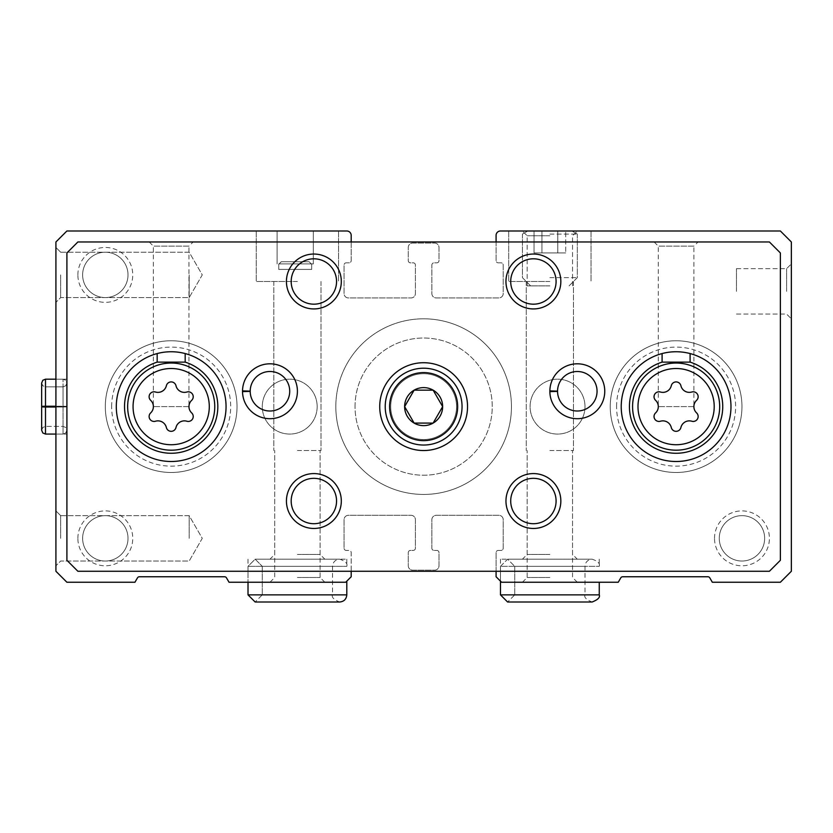 <?xml version="1.0" encoding="UTF-8"?>
<svg xmlns="http://www.w3.org/2000/svg" width="833" height="833" viewBox="0 0 833 833"><rect width="100%" height="100%" fill="white"/><g stroke="black" fill="none" stroke-linecap="round" stroke-linejoin="round"><path stroke-width="0.62" stroke-dasharray="4.17 3.12" d="M496.083 241.976L496.083 260.635A2.197 2.197 0 0 0 498.28 262.832L501.018 262.832A2.197 2.197 0 0 1 503.215 265.019L503.215 293.56A4.394 4.394 0 0 1 498.821 297.954L436.263 297.954A4.394 4.394 0 0 1 431.869 293.56L431.869 265.019A2.197 2.197 0 0 1 434.066 262.832L436.804 262.832A2.197 2.197 0 0 0 439.001 260.635L439.001 247.463A4.394 4.394 0 0 0 434.607 243.069L412.658 243.069A4.394 4.394 0 0 0 408.264 247.463L408.264 260.635A2.197 2.197 0 0 0 410.461 262.832L413.21 262.832A2.197 2.197 0 0 1 415.407 265.019L415.407 293.56A4.394 4.394 0 0 1 411.013 297.954L348.444 297.954A4.394 4.394 0 0 1 344.05 293.56L344.05 265.019A2.197 2.197 0 0 1 346.247 262.832L348.996 262.832A2.197 2.197 0 0 0 351.193 260.635L351.193 235.385A4.394 4.394 0 0 0 346.799 230.991L66.9 230.991L55.915 241.976L55.915 571.271L66.9 582.246L134.946 582.246L137.487 577.852A2.197 2.197 0 0 1 139.392 576.759L224.587 576.759A2.197 2.197 0 0 1 226.482 577.852L229.023 582.246L345.705 582.246L248.005 582.246L345.705 582.246L351.193 576.759L351.193 552.612A2.197 2.197 0 0 0 348.996 550.415L346.247 550.415L348.996 550.415A2.197 2.197 0 0 1 351.193 552.612L351.193 571.271M496.083 571.271L496.083 552.612A2.197 2.197 0 0 1 498.28 550.415L501.018 550.415A2.197 2.197 0 0 0 503.215 548.218L503.215 519.677A4.394 4.394 0 0 0 498.821 515.294L436.263 515.294A4.394 4.394 0 0 0 431.869 519.677L431.869 548.218A2.197 2.197 0 0 0 434.066 550.415L436.804 550.415A2.197 2.197 0 0 1 439.001 552.612L439.001 565.784A4.394 4.394 0 0 1 434.607 570.168L412.658 570.168A4.394 4.394 0 0 1 408.264 565.784L408.264 552.612A2.197 2.197 0 0 1 410.461 550.415L413.21 550.415A2.197 2.197 0 0 0 415.407 548.218L415.407 519.677A4.394 4.394 0 0 0 411.013 515.294L348.444 515.294A4.394 4.394 0 0 0 344.05 519.677L344.05 548.218A2.197 2.197 0 0 0 346.247 550.415A2.197 2.197 0 0 1 344.05 548.218L344.05 519.677A4.394 4.394 0 0 1 348.444 515.294L411.013 515.294A4.394 4.394 0 0 1 415.407 519.677L415.407 548.218A2.197 2.197 0 0 1 413.21 550.415L410.461 550.415A2.197 2.197 0 0 0 408.264 552.612L408.264 565.784A4.394 4.394 0 0 0 412.658 570.168L434.607 570.168A4.394 4.394 0 0 0 439.001 565.784L439.001 552.612A2.197 2.197 0 0 0 436.804 550.415L434.066 550.415A2.197 2.197 0 0 1 431.869 548.218L431.869 519.677A4.394 4.394 0 0 1 436.263 515.294L498.821 515.294A4.394 4.394 0 0 1 503.215 519.677L503.215 548.218A2.197 2.197 0 0 1 501.018 550.415L498.28 550.415A2.197 2.197 0 0 0 496.083 552.612L496.083 576.759L501.57 582.246L500.466 581.153L501.57 582.246L618.253 582.246L620.783 577.852A2.197 2.197 0 0 1 622.688 576.759L707.883 576.759A2.197 2.197 0 0 1 709.789 577.852L712.319 582.246L780.375 582.246L791.35 571.271L791.35 241.976L780.375 230.991L500.466 230.991A4.394 4.394 0 0 0 496.083 235.385L496.083 260.635A2.197 2.197 0 0 0 498.28 262.832L501.018 262.832A2.197 2.197 0 0 1 503.215 265.019L503.215 293.56A4.394 4.394 0 0 1 498.821 297.954L436.263 297.954A4.394 4.394 0 0 1 431.869 293.56L431.869 265.019A2.197 2.197 0 0 1 434.066 262.832L436.804 262.832A2.197 2.197 0 0 0 439.001 260.635L439.001 247.463A4.394 4.394 0 0 0 434.607 243.069L412.658 243.069A4.394 4.394 0 0 0 408.264 247.463L408.264 260.635A2.197 2.197 0 0 0 410.461 262.832L413.21 262.832A2.197 2.197 0 0 1 415.407 265.019L415.407 293.56A4.394 4.394 0 0 1 411.013 297.954L348.444 297.954A4.394 4.394 0 0 1 344.05 293.56L344.05 265.019A2.197 2.197 0 0 1 346.247 262.832L348.996 262.832A2.197 2.197 0 0 0 351.193 260.635L351.193 241.976M309.095 261.729L281.325 261.729L279.076 263.926L281.325 261.729L279.076 263.926L311.344 263.926L309.095 261.729L281.325 261.729L309.095 261.729L281.325 261.729L309.095 261.729L281.325 261.729L309.095 261.729L311.344 263.926L278.743 263.926L281.325 261.729L309.095 261.729L311.344 263.926L309.095 261.729M311.344 263.926L279.076 263.926L311.344 263.926M55.915 406.619L55.915 434.066L55.915 406.619M55.915 274.9L55.915 302.348L55.915 274.9M55.915 538.337L55.915 565.784L55.915 538.337M791.35 291.363L791.35 318.81L791.35 291.363M549.863 230.991L508.703 230.991L549.863 230.991M297.402 230.991L256.241 230.991L297.402 230.991M295.205 230.991L313.323 230.991L295.205 230.991M741.953 406.619A65.859 65.859 0 0 0 643.17 349.589A65.859 65.859 0 0 0 643.17 463.658A65.859 65.859 0 0 0 741.953 406.619A65.859 65.859 0 0 0 643.17 349.589A65.859 65.859 0 0 0 643.17 463.658A65.859 65.859 0 0 0 741.953 406.619A65.859 65.859 0 0 0 676.094 340.759A65.859 65.859 0 0 0 610.235 406.619A65.859 65.859 0 0 0 676.094 472.478A65.859 65.859 0 0 0 741.953 406.619M237.03 406.619A65.859 65.859 0 0 0 138.247 349.589A65.859 65.859 0 0 0 138.247 463.658A65.859 65.859 0 0 0 237.03 406.619A65.859 65.859 0 0 0 138.247 349.589A65.859 65.859 0 0 0 138.247 463.658A65.859 65.859 0 0 0 237.03 406.619A65.859 65.859 0 0 0 171.171 340.759A65.859 65.859 0 0 0 105.312 406.619A65.859 65.859 0 0 0 171.171 472.478A65.859 65.859 0 0 0 237.03 406.619M584.995 406.619A27.437 27.437 0 0 0 543.824 382.857A27.437 27.437 0 0 0 543.824 430.39A27.437 27.437 0 0 0 584.995 406.619A27.437 27.437 0 0 0 543.824 382.857A27.437 27.437 0 0 0 543.824 430.39A27.437 27.437 0 0 0 584.995 406.619M317.165 406.619A27.437 27.437 0 0 0 276.004 382.857A27.437 27.437 0 0 0 276.004 430.39A27.437 27.437 0 0 0 317.165 406.619A27.437 27.437 0 0 0 276.004 382.857A27.437 27.437 0 0 0 276.004 430.39A27.437 27.437 0 0 0 317.165 406.619M714.516 538.337A27.437 27.437 0 0 1 755.677 514.575A27.437 27.437 0 0 1 755.677 562.108A27.437 27.437 0 0 1 714.516 538.337M77.875 274.9A27.437 27.437 0 0 1 119.036 251.139A27.437 27.437 0 0 1 119.036 298.672A27.437 27.437 0 0 1 77.875 274.9M77.875 538.337A27.437 27.437 0 0 1 119.036 514.575A27.437 27.437 0 0 1 119.036 562.108A27.437 27.437 0 0 1 77.875 538.337M355.035 406.619A68.608 68.608 0 0 1 457.942 347.205A68.608 68.608 0 0 1 457.942 466.032A68.608 68.608 0 0 1 355.035 406.619A68.608 68.608 0 0 1 457.942 347.205A68.608 68.608 0 0 1 457.942 466.032A68.608 68.608 0 0 1 355.035 406.619M549.863 285.875L527.174 285.875L549.863 285.875M549.863 235.749L527.174 235.749L549.863 235.749M295.205 263.926L313.323 263.926L295.205 263.926M278.743 269.413L278.743 263.926L278.743 269.413L311.677 269.413L278.743 269.413L278.743 263.926L278.743 269.413L311.677 269.413L311.677 263.926L311.677 269.413L278.743 269.413M311.677 269.413L311.677 263.926L311.677 269.413M736.466 291.363L736.466 268.674L736.466 291.363M786.602 291.363L786.602 268.674L786.602 291.363M549.863 281.492L508.703 281.492L549.863 281.492M549.863 450.528L573.468 450.528L549.863 450.528M549.863 559.193L500.466 559.193L549.863 559.193M549.863 554.445L527.174 554.445L549.863 554.445M297.402 281.492L256.241 281.492L297.402 281.492M297.402 450.528L321.007 450.528L297.402 450.528M297.402 559.193L346.799 559.193L297.402 559.193M297.402 554.445L320.091 554.445L297.402 554.445M549.863 577.498L527.174 577.498L549.863 577.498M297.402 577.498L320.091 577.498L297.402 577.498M60.674 538.337L60.674 515.648L60.674 538.337M189.174 538.337L189.174 515.648L189.174 538.337M60.674 274.9L60.674 297.589L60.674 274.9M189.174 274.9L189.174 297.589L189.174 274.9M82.623 538.337A22.689 22.689 0 0 1 116.662 518.688A22.689 22.689 0 0 1 116.662 557.985A22.689 22.689 0 0 1 82.623 538.337A22.689 22.689 0 0 1 116.662 518.688A22.689 22.689 0 0 1 116.662 557.985A22.689 22.689 0 0 1 82.623 538.337M82.623 274.9A22.689 22.689 0 0 1 116.662 255.252A22.689 22.689 0 0 1 116.662 294.549A22.689 22.689 0 0 1 82.623 274.9A22.689 22.689 0 0 1 116.662 255.252A22.689 22.689 0 0 1 116.662 294.549A22.689 22.689 0 0 1 82.623 274.9M719.264 538.337A22.689 22.689 0 0 1 753.303 518.688A22.689 22.689 0 0 1 753.303 557.985A22.689 22.689 0 0 1 719.264 538.337A22.689 22.689 0 0 1 753.303 518.688A22.689 22.689 0 0 1 753.303 557.985A22.689 22.689 0 0 1 719.264 538.337M390.708 406.619A32.935 32.935 0 0 1 440.095 378.099A32.935 32.935 0 0 1 440.095 435.138A32.935 32.935 0 0 1 390.708 406.619A32.935 32.935 0 0 1 440.095 378.099A32.935 32.935 0 0 1 440.095 435.138A32.935 32.935 0 0 1 390.708 406.619M335.824 406.619A87.809 87.809 0 0 1 467.542 330.576A87.809 87.809 0 0 1 467.542 482.671A87.809 87.809 0 0 1 335.824 406.619A87.809 87.809 0 0 1 467.542 330.576A87.809 87.809 0 0 1 467.542 482.671A87.809 87.809 0 0 1 335.824 406.619M66.9 406.619L66.9 434.066L66.9 406.619M188.966 406.619L153.376 406.619L188.966 406.619L188.966 246.131L153.376 246.131L188.966 246.131L193.131 241.976L149.222 241.976L193.131 241.976M185.176 353.556C175.867 351.255 166.527 351.255 157.166 353.556A54.884 54.884 0 0 0 117.099 416.011A54.884 54.884 0 0 0 175.888 461.305A54.884 54.884 0 0 0 185.176 353.556M693.889 406.619L658.299 406.619L693.889 406.619L693.889 246.131L658.299 246.131L693.889 246.131L698.054 241.976L654.144 241.976L698.054 241.976M690.099 353.556C680.79 351.255 671.45 351.255 662.089 353.556A54.884 54.884 0 0 0 622.022 416.011A54.884 54.884 0 0 0 680.811 461.305A54.884 54.884 0 0 0 690.099 353.556M66.9 252.951L66.9 560.297L77.875 571.271L769.4 571.271L780.375 560.297L780.375 252.951L769.4 241.976L77.875 241.976L66.9 252.951M456.567 406.619A32.935 32.935 0 0 0 423.633 373.694A32.935 32.935 0 0 0 390.708 406.619A32.935 32.935 0 0 0 423.633 439.553A32.935 32.935 0 0 0 456.567 406.619M560.838 281.492A27.437 27.437 0 0 0 519.677 257.72A27.437 27.437 0 0 0 519.677 305.253A27.437 27.437 0 0 0 560.838 281.492M341.311 281.492A27.437 27.437 0 0 0 300.151 257.72A27.437 27.437 0 0 0 300.151 305.253A27.437 27.437 0 0 0 341.311 281.492M560.838 501.018A27.437 27.437 0 0 0 519.677 477.257A27.437 27.437 0 0 0 519.677 524.78A27.437 27.437 0 0 0 560.838 501.018M341.311 501.018A27.437 27.437 0 0 0 300.151 477.257A27.437 27.437 0 0 0 300.151 524.78A27.437 27.437 0 0 0 341.311 501.018M297.402 391.25A27.437 27.437 0 0 0 270.152 363.813A27.437 27.437 0 0 0 242.528 390.875A27.437 27.437 0 0 1 283.793 367.551A27.437 27.437 0 0 1 283.793 414.959A27.437 27.437 0 0 1 242.528 391.635A27.437 27.437 0 0 0 270.152 418.697A27.437 27.437 0 0 0 297.402 391.25A27.437 27.437 0 0 0 256.241 367.488A27.437 27.437 0 0 0 256.241 415.021A27.437 27.437 0 0 0 297.402 391.25M604.748 391.25A27.437 27.437 0 0 0 577.498 363.813A27.437 27.437 0 0 0 549.863 390.875A27.437 27.437 0 0 1 591.138 367.551A27.437 27.437 0 0 1 591.138 414.959A27.437 27.437 0 0 1 549.863 391.635A27.437 27.437 0 0 0 577.498 418.697A27.437 27.437 0 0 0 604.748 391.25A27.437 27.437 0 0 0 563.587 367.488A27.437 27.437 0 0 0 563.587 415.021A27.437 27.437 0 0 0 604.748 391.25M336.553 501.018A22.689 22.689 0 0 0 302.525 481.37A22.689 22.689 0 0 0 302.525 520.667A22.689 22.689 0 0 0 336.553 501.018M556.09 501.018A22.689 22.689 0 0 0 522.052 481.37A22.689 22.689 0 0 0 522.052 520.667A22.689 22.689 0 0 0 556.09 501.018M336.553 281.492A22.689 22.689 0 0 0 302.525 261.843A22.689 22.689 0 0 0 302.525 301.14A22.689 22.689 0 0 0 336.553 281.492M556.09 281.492A22.689 22.689 0 0 0 522.052 261.843A22.689 22.689 0 0 0 522.052 301.14A22.689 22.689 0 0 0 556.09 281.492M423.633 318.81A87.809 87.809 0 0 0 347.59 450.528A87.809 87.809 0 0 0 499.685 450.528A87.809 87.809 0 0 0 423.633 318.81A87.809 87.809 0 0 0 347.59 450.528A87.809 87.809 0 0 0 499.685 450.528A87.809 87.809 0 0 0 423.633 318.81M423.633 373.694A32.935 32.935 0 0 0 395.113 423.091A32.935 32.935 0 0 0 452.152 423.091A32.935 32.935 0 0 0 423.633 373.694M105.312 406.619A65.859 65.859 0 0 1 204.106 349.589A65.859 65.859 0 0 1 204.106 463.658A65.859 65.859 0 0 1 105.312 406.619M111.653 406.619A59.518 59.518 0 0 1 200.93 355.077A59.518 59.518 0 0 1 200.93 458.171A59.518 59.518 0 0 1 111.653 406.619M610.235 406.619A65.859 65.859 0 0 1 709.029 349.589A65.859 65.859 0 0 1 709.029 463.658A65.859 65.859 0 0 1 610.235 406.619M616.576 406.619A59.518 59.518 0 0 1 705.853 355.077A59.518 59.518 0 0 1 705.853 458.171A59.518 59.518 0 0 1 616.576 406.619M150.669 412.908A8.642 8.642 0 0 0 150.669 400.329A4.936 4.936 0 0 1 155.479 392.01A8.642 8.642 0 0 0 166.371 385.721A4.936 4.936 0 0 1 175.982 385.721A8.642 8.642 0 0 0 186.873 392.01A4.936 4.936 0 0 1 191.673 400.329A8.642 8.642 0 0 0 191.673 412.908A4.936 4.936 0 0 1 186.873 421.227A8.642 8.642 0 0 0 175.982 427.516A4.936 4.936 0 0 1 166.371 427.516A8.642 8.642 0 0 0 155.479 421.227A4.936 4.936 0 0 1 150.669 412.908M655.592 412.908A8.642 8.642 0 0 0 655.592 400.329A4.936 4.936 0 0 1 660.402 392.01A8.642 8.642 0 0 0 671.294 385.721A4.936 4.936 0 0 1 680.905 385.721A8.642 8.642 0 0 0 691.786 392.01A4.936 4.936 0 0 1 696.596 400.329A8.642 8.642 0 0 0 696.596 412.908A4.936 4.936 0 0 1 691.786 421.227A8.642 8.642 0 0 0 680.905 427.516A4.936 4.936 0 0 1 671.294 427.516A8.642 8.642 0 0 0 660.402 421.227A4.936 4.936 0 0 1 655.592 412.908M423.633 362.719A43.91 43.91 0 0 0 385.606 428.579A43.91 43.91 0 0 0 461.659 428.579A43.91 43.91 0 0 0 423.633 362.719M557.548 391.364A19.763 19.763 0 0 0 587.213 408.347A19.763 19.763 0 0 0 587.213 374.163A19.763 19.763 0 0 0 557.548 391.146L549.863 390.875A27.437 27.437 0 0 1 591.138 367.551A27.437 27.437 0 0 1 591.138 414.959A27.437 27.437 0 0 1 549.863 391.635M250.202 391.364A19.763 19.763 0 0 0 279.878 408.347A19.763 19.763 0 0 0 279.878 374.163A19.763 19.763 0 0 0 250.202 391.146L242.528 390.875A27.437 27.437 0 0 1 283.793 367.551A27.437 27.437 0 0 1 283.793 414.959A27.437 27.437 0 0 1 242.528 391.635M500.477 566.325L500.477 581.153L500.477 566.325L507.609 559.193L514.742 566.325L507.609 559.193L500.477 566.325L599.26 566.325L500.477 566.325M514.742 566.325L514.742 594.866L507.609 602.009L514.742 594.866L584.995 594.866L514.742 594.866L514.742 566.325L584.995 566.325L514.742 566.325M599.26 559.193L599.26 566.325C600.239 563.493 597.865 561.119 592.128 559.193C587.796 559.62 585.412 561.994 584.995 566.325L584.995 594.866C583.902 597.261 586.286 599.635 592.128 602.009L507.609 602.009L500.477 594.866L599.26 594.866M248.015 566.325L248.015 582.246L248.015 566.325L255.148 559.193L262.28 566.325L255.148 559.193L248.015 566.325L346.799 566.325L248.015 566.325M262.28 566.325L262.28 594.866L255.148 602.009L262.28 594.866L332.534 594.866L262.28 594.866L262.28 566.325L332.534 566.325L262.28 566.325M346.799 559.193L346.799 566.325C347.777 563.493 345.403 561.119 339.666 559.193C335.335 559.62 332.95 561.994 332.534 566.325L332.534 594.866C331.44 597.261 333.825 599.635 339.666 602.009L255.148 602.009L248.015 594.866L346.799 594.866M55.915 406.514L63.058 406.514C67.973 406.421 67.973 406.337 63.058 406.244C67.973 406.337 67.973 406.421 63.058 406.514L45.492 406.514C40.567 406.421 40.567 406.337 45.492 406.244L63.058 406.244C67.973 406.337 67.973 406.421 63.058 406.514C67.973 406.421 67.973 406.337 63.058 406.244L55.915 406.244M55.915 406.733L63.058 406.733C67.973 406.816 67.973 406.91 63.058 407.004C67.973 406.91 67.973 406.816 63.058 406.733L63.058 386.866L63.058 406.733C67.973 406.816 67.973 406.91 63.058 407.004L55.915 407.004M63.058 407.004L45.492 407.004C40.567 406.91 40.567 406.816 45.492 406.733L45.492 426.381L45.492 406.733L63.058 406.733C67.973 406.816 67.973 406.91 63.058 407.004L63.058 434.066L63.058 407.004M45.492 407.004C40.567 406.91 40.567 406.816 45.492 406.733L45.492 426.381L42.816 427.464L41.65 430.224L41.65 406.868L41.65 430.224L42.816 427.464L45.492 426.381L45.492 406.514C40.567 406.421 40.567 406.337 45.492 406.244L45.492 407.004M541.939 230.991L565.711 230.991L541.939 230.991L557.787 230.991L541.939 230.991L541.939 252.951L534.026 252.951L534.026 230.991L534.026 252.951L541.939 252.951L541.939 230.991L541.939 252.951L557.787 252.951L557.787 230.991L565.711 230.991L557.787 230.991L565.711 230.991L557.787 230.991L557.787 252.951L565.711 252.951L565.711 230.991L565.711 252.951L534.026 252.951L541.939 252.951L541.939 230.991M549.863 277.649L577.311 277.649L549.863 277.649M549.863 234.104L577.311 234.104L549.863 234.104M541.939 252.951L557.787 252.951L557.787 230.991L557.787 252.951L565.711 252.951L541.939 252.951M55.915 379.182L66.9 379.182L45.492 379.182L45.492 434.066L63.058 434.066L65.724 432.983L66.9 430.224L66.9 406.868L66.9 430.224L65.724 427.464L63.058 426.381L45.492 426.381L63.058 426.381L65.724 427.464L66.9 430.224L65.724 432.983L63.058 434.066L63.058 379.182L63.058 434.066L55.915 434.066L66.9 434.066L55.915 434.066M41.65 383.024L42.816 385.783L45.492 386.866L63.058 386.866L65.724 385.783L66.9 383.024L66.9 430.224L66.9 383.024L66.9 406.389L66.9 383.024L65.724 380.264L63.058 379.182L65.724 380.264L66.9 383.024L65.724 385.783L63.058 386.866L45.492 386.866L45.492 406.514L45.492 386.866L42.816 385.783L41.65 383.024L41.65 406.379L41.65 383.024L42.816 380.264L45.492 379.182M572.552 285.875L572.552 235.749L577.311 230.991L572.552 235.749L572.552 285.875M527.174 285.875L527.174 235.749L522.426 230.991L527.174 235.749L527.174 285.875M313.323 263.926L313.323 230.991L313.323 263.926M277.097 263.926L277.097 230.991L277.097 263.926M736.466 314.051L786.602 314.051L791.35 318.81L786.602 314.051L736.466 314.051M736.466 268.674L786.602 268.674L791.35 263.926L786.602 268.674L736.466 268.674M508.703 230.991L508.703 281.492L508.703 230.991M591.024 230.991L591.024 281.492L591.024 230.991M526.269 281.492L526.269 450.528L526.269 281.492M573.468 281.492L573.468 450.528L573.468 281.492M500.466 559.193L500.466 581.153M522.426 582.246L527.174 577.498L527.174 450.528L527.174 554.445L522.426 559.193M577.311 582.246L572.552 577.498L572.552 450.528L572.552 554.445L577.311 559.193M256.241 230.991L256.241 281.492L256.241 230.991M338.562 230.991L338.562 281.492L338.562 230.991M273.807 281.492L273.807 450.528L273.807 281.492M321.007 281.492L321.007 450.528L321.007 281.492M248.005 559.193L248.005 582.246M269.965 582.246L274.713 577.498L274.713 450.528L274.713 554.445L269.965 559.193M324.849 582.246L320.091 577.498L320.091 450.528L320.091 554.445L324.849 559.193M60.674 515.648L55.915 510.9L60.674 515.648L189.174 515.648L202.273 538.337L189.174 561.025L60.674 561.025L55.915 565.784L60.674 561.025L189.174 561.025L202.273 538.337L189.174 515.648L60.674 515.648M60.674 252.212L55.915 247.463L60.674 252.212L189.174 252.212L202.273 274.9L189.174 297.589L60.674 297.589L55.915 302.348L60.674 297.589L189.174 297.589L202.273 274.9L189.174 252.212L60.674 252.212M149.222 241.976L153.376 246.131L153.376 406.619M654.144 241.976L658.299 246.131L658.299 406.619M507.609 559.193L592.128 559.193L507.609 559.193M255.148 559.193L339.666 559.193L255.148 559.193M41.65 406.868L41.65 430.224M569.074 285.875L577.311 277.649L577.311 234.104L571.927 230.991L577.311 234.104L577.311 277.649L569.074 285.875M530.652 285.875L522.426 277.649L522.426 234.104L527.81 230.991L522.426 234.104L522.426 277.649L530.652 285.875"/><path stroke-width="1.25" d="M351.193 241.976L351.193 235.385A4.394 4.394 0 0 0 346.799 230.991L66.9 230.991L55.915 241.976L55.915 571.271L66.9 582.246L134.946 582.246L137.487 577.852A2.197 2.197 0 0 1 139.392 576.759L224.587 576.759A2.197 2.197 0 0 1 226.482 577.852L229.023 582.246L345.705 582.246L351.193 576.759L351.193 571.271M496.083 571.271L496.083 576.759L501.57 582.246L618.253 582.246L620.783 577.852A2.197 2.197 0 0 1 622.688 576.759L707.883 576.759A2.197 2.197 0 0 1 709.789 577.852L712.319 582.246L780.375 582.246L791.35 571.271L791.35 241.976L780.375 230.991L500.466 230.991A4.394 4.394 0 0 0 496.083 235.385L496.083 241.976M414.126 423.091A19.013 19.013 0 0 0 433.139 423.091L433.139 423.081A19.013 19.013 0 0 0 433.139 390.156L414.126 390.156A19.013 19.013 0 0 0 414.126 423.081L433.139 423.091L414.126 423.091M433.139 423.081L442.646 406.619L433.139 390.156A19.013 19.013 0 0 0 414.126 390.156L404.619 406.619L414.126 423.081L404.619 406.619L414.126 390.156L433.139 390.156L442.646 406.619L433.139 423.081M655.592 412.908A4.936 4.936 0 0 0 660.402 421.227A8.642 8.642 0 0 1 671.294 427.516A4.936 4.936 0 0 0 680.905 427.516A8.642 8.642 0 0 1 691.786 421.227A4.936 4.936 0 0 0 696.596 412.908A8.642 8.642 0 0 1 696.596 400.329A4.936 4.936 0 0 0 691.786 392.01A8.642 8.642 0 0 1 680.905 385.721A4.936 4.936 0 0 0 671.294 385.721A8.642 8.642 0 0 1 660.402 392.01A4.936 4.936 0 0 0 655.592 400.329A8.642 8.642 0 0 1 655.592 412.908M150.669 412.908A4.936 4.936 0 0 0 155.479 421.227A8.642 8.642 0 0 1 166.371 427.516A4.936 4.936 0 0 0 175.982 427.516A8.642 8.642 0 0 1 186.873 421.227A4.936 4.936 0 0 0 191.673 412.908A8.642 8.642 0 0 1 191.673 400.329A4.936 4.936 0 0 0 186.873 392.01A8.642 8.642 0 0 1 175.982 385.721A4.936 4.936 0 0 0 166.371 385.721A8.642 8.642 0 0 1 155.479 392.01A4.936 4.936 0 0 0 150.669 400.329A8.642 8.642 0 0 1 150.669 412.908M185.176 353.556L185.176 362.126L157.166 362.126A46.648 46.648 0 0 0 133.353 433.92A46.648 46.648 0 0 0 209 433.92A46.648 46.648 0 0 0 185.176 362.126M157.166 353.556L157.166 362.126M690.099 353.556L690.099 362.126L662.089 362.126A46.648 46.648 0 0 0 638.265 433.92A46.648 46.648 0 0 0 713.923 433.92A46.648 46.648 0 0 0 690.099 362.126M662.089 353.556L662.089 362.126M66.9 252.951L66.9 560.297L77.875 571.271L769.4 571.271L780.375 560.297L780.375 252.951L769.4 241.976L77.875 241.976L66.9 252.951M423.633 362.719A43.91 43.91 0 0 0 385.606 428.579A43.91 43.91 0 0 0 461.659 428.579A43.91 43.91 0 0 0 423.633 362.719M226.055 406.619A54.884 54.884 0 0 0 143.734 359.096A54.884 54.884 0 0 0 143.734 454.152A54.884 54.884 0 0 0 226.055 406.619M730.978 406.619A54.884 54.884 0 0 0 648.657 359.096A54.884 54.884 0 0 0 648.657 454.152A54.884 54.884 0 0 0 730.978 406.619M242.528 390.875A27.437 27.437 0 0 0 242.528 391.635L250.202 391.364A19.763 19.763 0 0 0 279.878 408.347A19.763 19.763 0 0 0 279.878 374.163A19.763 19.763 0 0 0 250.202 391.146L242.528 390.875A27.437 27.437 0 0 1 283.793 367.551A27.437 27.437 0 0 1 283.793 414.959A27.437 27.437 0 0 1 242.528 391.635A27.437 27.437 0 0 0 283.793 414.959A27.437 27.437 0 0 0 283.793 367.551A27.437 27.437 0 0 0 242.528 390.875M549.863 390.875A27.437 27.437 0 0 0 549.863 391.635L557.548 391.364A19.763 19.763 0 0 0 587.213 408.347A19.763 19.763 0 0 0 587.213 374.163A19.763 19.763 0 0 0 557.548 391.146L549.863 390.875A27.437 27.437 0 0 1 591.138 367.551A27.437 27.437 0 0 1 591.138 414.959A27.437 27.437 0 0 1 549.863 391.635A27.437 27.437 0 0 0 591.138 414.959A27.437 27.437 0 0 0 591.138 367.551A27.437 27.437 0 0 0 549.863 390.875M560.838 281.492A27.437 27.437 0 0 0 519.677 257.72A27.437 27.437 0 0 0 519.677 305.253A27.437 27.437 0 0 0 560.838 281.492M341.311 281.492A27.437 27.437 0 0 0 300.151 257.72A27.437 27.437 0 0 0 300.151 305.253A27.437 27.437 0 0 0 341.311 281.492M560.838 501.018A27.437 27.437 0 0 0 519.677 477.257A27.437 27.437 0 0 0 519.677 524.78A27.437 27.437 0 0 0 560.838 501.018M341.311 501.018A27.437 27.437 0 0 0 300.151 477.257A27.437 27.437 0 0 0 300.151 524.78A27.437 27.437 0 0 0 341.311 501.018M336.553 501.018A22.689 22.689 0 0 0 302.525 481.37A22.689 22.689 0 0 0 302.525 520.667A22.689 22.689 0 0 0 336.553 501.018M556.09 501.018A22.689 22.689 0 0 0 522.052 481.37A22.689 22.689 0 0 0 522.052 520.667A22.689 22.689 0 0 0 556.09 501.018M336.553 281.492A22.689 22.689 0 0 0 302.525 261.843A22.689 22.689 0 0 0 302.525 301.14A22.689 22.689 0 0 0 336.553 281.492M556.09 281.492A22.689 22.689 0 0 0 522.052 261.843A22.689 22.689 0 0 0 522.052 301.14A22.689 22.689 0 0 0 556.09 281.492M423.633 368.207A38.422 38.422 0 0 0 390.365 425.83A38.422 38.422 0 0 0 456.911 425.83A38.422 38.422 0 0 0 423.633 368.207A38.422 38.422 0 0 0 390.365 425.83A38.422 38.422 0 0 0 456.911 425.83A38.422 38.422 0 0 0 423.633 368.207M557.548 391.146A19.763 19.763 0 0 1 587.213 374.163A19.763 19.763 0 0 1 587.213 408.347A19.763 19.763 0 0 1 557.548 391.364L549.863 391.635M250.202 391.146A19.763 19.763 0 0 1 279.878 374.163A19.763 19.763 0 0 1 279.878 408.347A19.763 19.763 0 0 1 250.202 391.364L242.528 391.635M500.477 581.153L500.477 594.866L507.609 602.009L592.128 602.009C597.907 599.729 600.291 597.355 599.26 594.866L500.477 594.866L500.477 581.153M248.015 582.246L248.015 594.866L255.148 602.009L339.666 602.009C343.998 601.582 346.372 599.198 346.799 594.866L248.015 594.866L248.015 582.246M55.915 406.244L45.492 406.244L45.492 379.182L42.816 380.264L41.65 383.024L41.65 430.224L42.816 432.983L45.492 434.066L45.492 407.004C40.567 406.91 40.567 406.816 45.492 406.733L55.915 406.733M55.915 407.004L45.492 407.004C40.567 406.91 40.567 406.816 45.492 406.733L45.492 406.514C40.567 406.421 40.567 406.337 45.492 406.244C40.567 406.337 40.567 406.421 45.492 406.514L55.915 406.514M714.214 406.619A38.12 38.12 0 0 0 657.039 373.611A38.12 38.12 0 0 0 657.039 439.626A38.12 38.12 0 0 0 714.214 406.619M209.291 406.619A38.12 38.12 0 0 0 152.116 373.611A38.12 38.12 0 0 0 152.116 439.626A38.12 38.12 0 0 0 209.291 406.619M719.681 406.619A43.587 43.587 0 0 0 663.016 365.052A43.587 43.587 0 0 0 680.519 449.976A43.587 43.587 0 0 0 719.681 406.619M214.758 406.619A43.587 43.587 0 0 0 158.093 365.052A43.587 43.587 0 0 0 175.596 449.976A43.587 43.587 0 0 0 214.758 406.619M423.633 372.59A34.028 34.028 0 0 0 394.165 423.633A34.028 34.028 0 0 0 453.1 423.633A34.028 34.028 0 0 0 423.633 372.59M599.26 582.246L599.26 594.866M346.799 581.153L346.799 594.866M55.915 379.182L45.492 379.182M55.915 434.066L45.492 434.066L42.816 432.983L41.65 430.224M41.65 406.868L41.65 383.024"/></g></svg>
